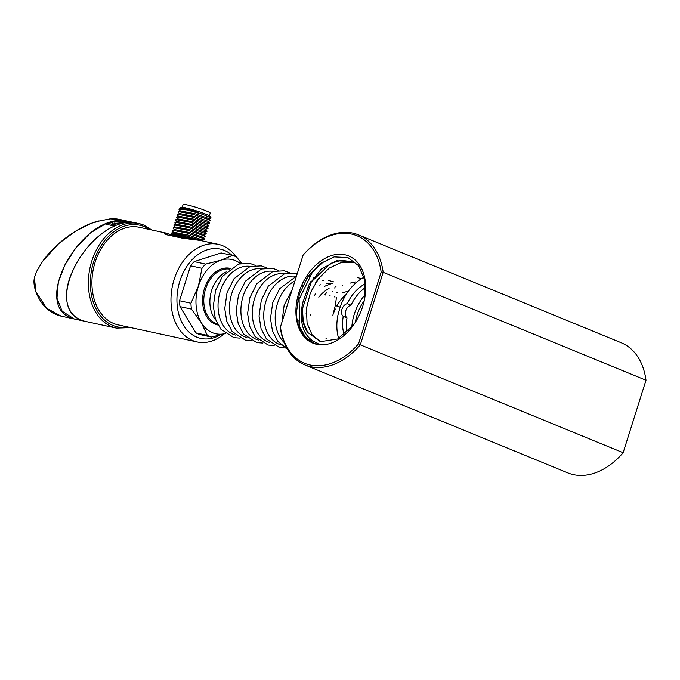 <?xml version="1.0" encoding="UTF-8"?>
<svg xmlns="http://www.w3.org/2000/svg" width="680" height="680" viewBox="0 0 680 680"><rect width="100%" height="100%" fill="white"/><g stroke="black" fill="none" stroke-linecap="round" stroke-linejoin="round"><path stroke-width="1.02" d="M109.922 218.875L110.024 218.85C118.158 218.73 117.019 219.113 120.088 219.538L127.032 221.042C81.591 211.25 26.766 310.326 76.143 319.396L81.226 320.093M129.166 221.501A53.448 38.547 102.2 0 0 128.996 221.459L136.629 223.108C113.501 217.277 83.708 244.664 72.335 271.753C62.016 294.058 64.702 317.126 85.909 321.504C47.745 313.659 71.791 250.231 109.438 228.531M114.75 223.227L115.107 221.28A53.448 38.547 102.2 0 0 112.566 221.96L112.072 223.593L114.121 224.034L119.263 223.507A53.448 38.547 -77.8 0 1 121.814 222.802L114.699 223.388L115.056 221.425A53.312 38.445 102.2 0 0 112.523 222.113M108.57 223.482L115.43 224.961A53.448 38.547 102.2 0 0 113.552 225.871L106.701 224.383A53.448 38.547 -77.8 0 1 108.57 223.482L115.379 225.123M123.632 221.433L127.968 222.028A53.448 38.547 102.2 0 0 125.4 222.199L123.632 221.433M128.996 221.459A53.448 38.547 102.2 0 0 128.826 221.425L134.444 222.641A53.448 38.547 102.2 0 0 132.931 222.369L127.305 221.153A53.448 38.547 102.2 0 0 125.018 220.898L123.59 220.592A53.448 38.547 -77.8 0 1 127.568 221.153A53.448 38.547 -77.8 0 1 128.809 221.45L128.826 221.425M118.974 220.847L121.873 220.685L130.756 222.105A53.448 38.547 102.2 0 0 128.962 222.028L121.38 220.932L124.33 222.334A53.448 38.547 102.2 0 0 122.408 222.675L118.966 220.787M106.896 224.425A53.312 38.445 -77.8 0 1 108.519 223.644M121.133 222.972L114.699 223.388M124.143 221.646L127.151 222.054M124.695 220.83A53.312 38.445 -77.8 0 1 125.621 220.949M118.932 220.992L121.822 220.83L129.523 222.037M121.38 220.932L124.075 222.369M365.475 287.504A35.164 24.165 -67.7 0 0 351.024 305.209A7.029 4.837 -67.7 0 0 345.729 310.853A7.029 4.837 -67.7 0 0 347.012 317.917A35.164 24.165 -67.7 0 0 346.995 332.409M351.245 261.604L336.464 260.763L321.274 269.093L309.043 284.623L302.422 303.875A42.899 29.478 -67.7 0 0 307.683 332.444L303.297 321.87L302.413 308.95L311.296 281.894L330.556 263.398L341.522 260.27L351.815 261.8M353.337 262.599L341.462 262.403L329.197 268.107L318.3 278.783L310.352 292.961L306.399 308.558L307.079 323.238L312.12 334.892L320.875 341.785M338.674 338.487A42.899 29.478 112.3 0 1 337.934 315.103L340.136 307.122A42.899 29.478 112.3 0 1 364.055 277.202M340.111 307.122L335.844 305.532M365.236 283.849A35.164 24.165 -67.7 0 0 347.242 303.662A7.029 4.837 -67.7 0 0 341.947 309.298A7.029 4.837 -67.7 0 0 343.23 316.37A35.164 24.165 -67.7 0 0 344.233 334.781M343.23 316.37L347.012 317.917M351.024 305.209L347.242 303.662M351.824 327.216A39.38 27.064 112.3 0 1 365.211 294.61M358.547 343.825L381.157 272.119A68.927 47.353 -67.7 0 0 303.05 255.246L280.44 326.952A68.927 47.353 -67.7 0 0 358.547 343.825L360.315 344.82A70.329 48.322 112.3 0 1 305.031 364.981A70.329 48.322 112.3 0 1 280.304 327.53L280.44 326.952M316.685 344.301A47.124 32.377 112.3 0 1 297.984 295.774A47.124 32.377 112.3 0 1 340.34 254.252A47.124 32.377 112.3 0 1 364.939 296.99A47.124 32.377 112.3 0 1 353.302 325.337A47.124 32.377 112.3 0 1 316.685 344.301M305.983 338.079L306.672 338.359M361.199 278.859L357.62 277.389M322.235 262.863L321.58 262.591M381.157 272.119L383.171 272.315L646 380.23A70.329 48.322 -67.7 0 0 621.282 342.779L358.453 234.863A70.329 48.322 112.3 0 1 383.171 272.315L360.315 344.82L623.144 452.727L646 380.23L623.144 452.727A70.329 48.322 -67.7 0 1 567.851 472.897L305.031 364.981M355.385 322.235A35.164 24.165 112.3 0 1 364.242 300.671M303.05 255.246L303.17 255.034A70.329 48.322 112.3 0 1 358.453 234.863M364.795 297.865L364.692 280.058L358.708 265.795L347.913 257.593L334.22 256.896L319.991 263.747L307.717 276.879L299.404 294.032L296.412 312.264A46.767 32.139 -67.7 0 0 313.267 342.899A46.767 32.139 -67.7 0 0 317.024 344.063L317.976 343.409C304.207 338.138 299.022 324.964 302.422 303.875M307.683 332.444L320.433 341.683L337.781 338.963L353.889 324.488M340.127 307.139L335.793 305.685M334.109 256.921L322.702 262.523L312.409 272.238L299.098 299.353L299.668 326.782L305.26 336.855L313.675 343.051M195.908 332.902A42.194 30.43 -77.8 0 0 200.022 334.594L211.446 337.059A42.194 30.43 -77.8 0 1 207.332 335.376L195.908 332.902L180.005 306.637L191.429 309.111A42.194 30.43 -77.8 0 1 190.961 303.229L179.537 300.764L190.553 265.812L201.986 268.286A42.194 30.43 -77.8 0 1 205.623 264.095L194.2 261.622L221.119 252.943L232.551 255.408A42.194 30.43 -77.8 0 1 236.657 257.1L241.561 263.313M180.005 306.637A42.194 30.43 -77.8 0 1 179.537 300.764M190.553 265.812A42.194 30.43 -77.8 0 1 194.2 261.622M335.045 297.024L334.458 296.905M330.301 296.004L329.715 295.876M325.541 294.975L324.972 294.848M332.12 291.423L332.656 291.533M336.94 292.459L337.475 292.578M326.765 292.493A42.194 30.43 102.2 0 0 324.853 294.822M356.66 282.225L355.419 281.953L350.217 283.101M346.188 294.449A37.978 27.387 102.2 0 0 336.923 305.804M335.282 309A37.978 27.387 102.2 0 0 333.668 312.876M240.371 263.56A37.978 27.387 102.2 0 0 220.992 260.159A37.978 27.387 102.2 0 0 198.373 286.17A37.978 27.387 102.2 0 0 201.288 322.651A37.978 27.387 102.2 0 0 225.242 333.582M342.295 292.68L348.355 291.252M342.712 285.065L342.15 285.234M335.078 287.657L334.339 287.954M332.868 315.223L335.3 305.481M335.3 305.464L336.473 297.339M326.281 338.598L325.924 338.164M205.623 264.095L220.992 260.159L232.551 255.408M190.961 303.229L198.373 286.17L201.986 268.286M207.332 335.376L201.288 322.651L191.429 309.111M225.284 333.616L211.446 337.059M164.288 233.631L165.231 234.464L182.767 238.255L199.793 240.363M164.262 233.58L166.226 233.112L139.196 227.264A49.938 36.014 102.2 0 0 93.457 268.464A49.938 36.014 102.2 0 0 118.107 324.878L197.166 341.955A49.938 36.014 -77.8 0 1 172.516 285.549A49.938 36.014 -77.8 0 1 218.254 244.341A49.938 36.014 -77.8 0 1 222.666 245.718A49.938 36.014 -77.8 0 1 236.019 256.776M166.226 233.112L170.799 234.719M224.077 333.974A49.938 36.014 -77.8 0 1 197.166 341.955M231.965 255.289A45.713 32.971 102.2 0 0 177.633 290.683A45.713 32.971 102.2 0 0 219.861 335.121M182.257 207.256L183.107 204.569A14.204 1.258 17.5 0 1 194.216 206.78A14.204 1.258 17.5 0 1 209.194 212.254A14.204 1.258 17.5 0 1 210.205 213.112L209.355 215.798M190.68 239.003L170.833 234.625M193.001 239.258L171.156 234.422M173.162 228.352L173.392 227.613L187.935 230.358L204.306 235.858L205.436 236.768L202.733 237.354M174.199 233.053L172.32 231.022L172.55 230.282L187.111 233.036L203.464 238.527L204.587 239.445L201.883 240.023M201.569 240.737L185.121 235.407L171.717 232.951L170.867 234.489M205.513 236.555L203.626 234.524L190.808 229.942L176.094 227.026L173.383 227.613M204.663 239.224L202.776 237.192L189.975 232.611L175.253 229.696L172.55 230.282M203.031 241.051L201.934 239.861L189.133 235.288L174.429 232.373L171.708 232.951M181.322 208.803L180.548 207.544L196.613 211.097L185.343 209.057A16.881 1.496 17.5 0 1 202.793 214.37L211.097 217.94L210.375 216.563A15.47 1.369 17.5 0 0 209.295 215.764A15.47 1.369 17.5 0 0 193.63 209.993A15.47 1.369 17.5 0 0 180.982 207.298L180.514 207.536M196.613 211.097L181.543 208.114L179.494 208.556M178.857 209.159L179.52 208.565L185.343 209.057M170.858 234.583L180.132 235.221L196.936 239.819M202.793 214.362L186.847 209.891L178.849 209.168L180.94 211.667M176.774 216.92L179.477 216.333L194.182 219.249L206.983 223.83L208.87 225.862L191.335 219.682L176.774 216.92L176.528 217.651L178.415 219.691M177.607 214.251L180.31 213.665L195.032 216.58L207.833 221.161L209.72 223.193L192.159 217.005L177.607 214.251L177.378 214.99M207.782 221.315L210.494 220.736L209.363 219.819L192.993 214.327L178.441 211.582L181.152 210.995L195.865 213.903L208.675 218.484L210.57 220.524M206.941 223.992L209.72 223.193M178.441 211.582L178.219 212.321L180.106 214.344M206.1 226.661L208.87 225.862M174.242 224.935L176.953 224.357L191.658 227.273L204.459 231.846L206.338 233.877L188.802 227.698L174.25 224.935L174.004 225.667L175.891 227.706M175.075 222.267L177.786 221.68L192.499 224.596L205.3 229.177L207.188 231.208L189.635 225.02L175.075 222.267L174.845 223.006L176.732 225.037M175.907 219.598L178.619 219.011L193.332 221.926L206.15 226.508L208.037 228.54L190.459 222.343L175.916 219.598L175.695 220.337L177.573 222.369M204.408 232.007L207.188 231.208M205.258 229.338L208.029 228.54M203.575 234.676L206.346 233.877M136.629 223.108L138.983 223.618A53.448 38.547 -77.8 0 0 90.023 267.725A53.448 38.547 -77.8 0 0 116.407 328.108L61.115 316.149L46.504 308.193L35.913 291.686L34.374 277.738L36.38 271.83L42.602 261.375L58.727 243.517L76.372 230.648C83.121 226.941 84.991 225.488 95.965 221.654L110.126 218.867L96.076 221.68L90.415 223.746L76.432 230.732C70.363 234.302 64.472 238.603 58.752 243.635C53.193 248.506 46.197 256.054 42.619 261.443L42.67 261.366M127.568 221.153L126.302 220.889M122.935 220.456L106.701 223.167L90.499 232.857L76.126 247.495L65.042 264.613L58.327 282.072L56.975 298.223L62.127 311.227L74.162 318.903M120.088 219.538L110.126 218.867M215.815 320.118A28.135 20.29 -77.8 0 1 210.74 293.802A28.135 20.29 -77.8 0 1 226.219 271.932M229.355 269.084A28.135 20.29 102.2 0 0 204.646 292.485A28.135 20.29 102.2 0 0 217.498 324.003M218.033 325.023A28.977 20.893 -77.8 0 1 204.425 288.66A28.977 20.893 -77.8 0 1 230.274 268.379M336.141 286.127A35.164 25.355 102.2 0 0 335.572 286.221M329.043 288.447A35.164 25.355 102.2 0 0 318.818 297.219M310.751 314.517A35.164 25.355 102.2 0 0 310.488 315.699M330.37 283.696A35.164 25.355 102.2 0 0 326.204 283.509M320.374 284.758A35.164 25.355 102.2 0 0 319.608 285.056M312.604 289.323A35.164 25.355 102.2 0 0 311.491 290.292M303.62 300.585A35.164 25.355 102.2 0 0 302.659 302.481M298.112 320.331A35.164 25.355 102.2 0 0 298.052 324.012M317.245 281.036A35.164 25.355 102.2 0 0 316.701 281.01M311.423 281.546A35.164 25.355 102.2 0 0 310.718 281.724M304.462 284.486A35.164 25.355 102.2 0 0 302.694 285.676M307.504 278.757A35.164 25.355 102.2 0 0 306.57 278.639M294.95 280.942A35.164 25.355 102.2 0 0 275.901 309.825A35.164 25.355 102.2 0 0 284.138 342.49M296.08 276.293A35.164 25.355 102.2 0 0 264.834 305.49A35.164 25.355 102.2 0 0 281.24 344.981M284.648 273.819A35.164 25.355 102.2 0 0 253.41 303.025A35.164 25.355 102.2 0 0 269.807 342.516M273.216 271.354A35.164 25.355 102.2 0 0 241.978 300.551A35.164 25.355 102.2 0 0 258.383 340.043M261.791 268.88A35.164 25.355 102.2 0 0 230.546 298.087A35.164 25.355 102.2 0 0 246.95 337.577M250.359 266.416A35.164 25.355 102.2 0 0 219.121 295.613A35.164 25.355 102.2 0 0 235.518 335.104M151.844 229.993L143.828 225.123L138.983 223.618A53.448 38.547 -77.8 0 1 143.709 225.088M149.541 229.5A52.045 37.536 102.2 0 0 144.245 226.627A52.045 37.536 102.2 0 0 91.213 272.178A52.045 37.536 102.2 0 0 128.452 327.114M95.888 222.258L96.076 221.68L95.888 222.258M98.694 221.468L98.948 220.822L98.694 221.468M239.87 338.113L233.886 337.662L220.728 329.086L215.331 318.725L213.316 306.144L215.585 290.309L222.538 276.284L238.587 264.052L249.9 263.415L255.561 265.472M251.302 340.587L245.319 340.127L232.152 331.559L226.763 321.198L224.749 308.618L227.018 292.782L233.963 278.757L250.019 266.517L261.332 265.88L266.993 267.937M262.726 343.051L256.743 342.601L243.584 334.024L238.196 323.663L236.181 311.083L238.45 295.248L245.395 281.223L261.451 268.991L272.765 268.353L278.418 270.411M274.159 345.525L268.175 345.066L255.017 336.498L249.62 326.137L247.605 313.556L249.875 297.721L256.827 283.696L272.875 271.456L284.189 270.819L289.85 272.875M285.591 347.99L279.607 347.539L266.441 338.963L261.052 328.601L259.037 316.022L261.307 300.186L268.251 286.161L284.308 273.929L295.622 273.284L297.236 273.692M287.173 348.755L277.874 341.436L272.484 331.075L270.47 318.495L272.74 302.659L279.684 288.635L296.446 276.182M308.286 276.054L309.298 276.361M281.936 322.209L284.163 305.125L292.188 289.697M306.221 279.183L307.743 278.69M313.344 277.788L313.897 277.772M318.69 278.273L319.115 278.366M297.211 303.127L299.208 298.902M307.258 288.209L308.363 287.207M315.775 282.412L316.582 282.064M322.796 280.415L323.34 280.356M328.542 280.457L333.659 281.86M306.119 313.403L306.391 312.307M314.483 295.366L315.741 293.794M324.241 286.433L332.673 283.126M218.254 244.341L199.793 240.354M170.825 234.625L170.51 235.611M210.962 218.144L208.632 218.645M179.256 217.022L177.369 214.99M175.049 230.384L173.17 228.352M61.106 316.149C49.385 313.183 40.944 304.997 35.785 291.601C33.447 284.393 34.026 280.44 34.034 280.262L34.314 277.805M116.407 328.108L130.756 327.615"/></g></svg>

